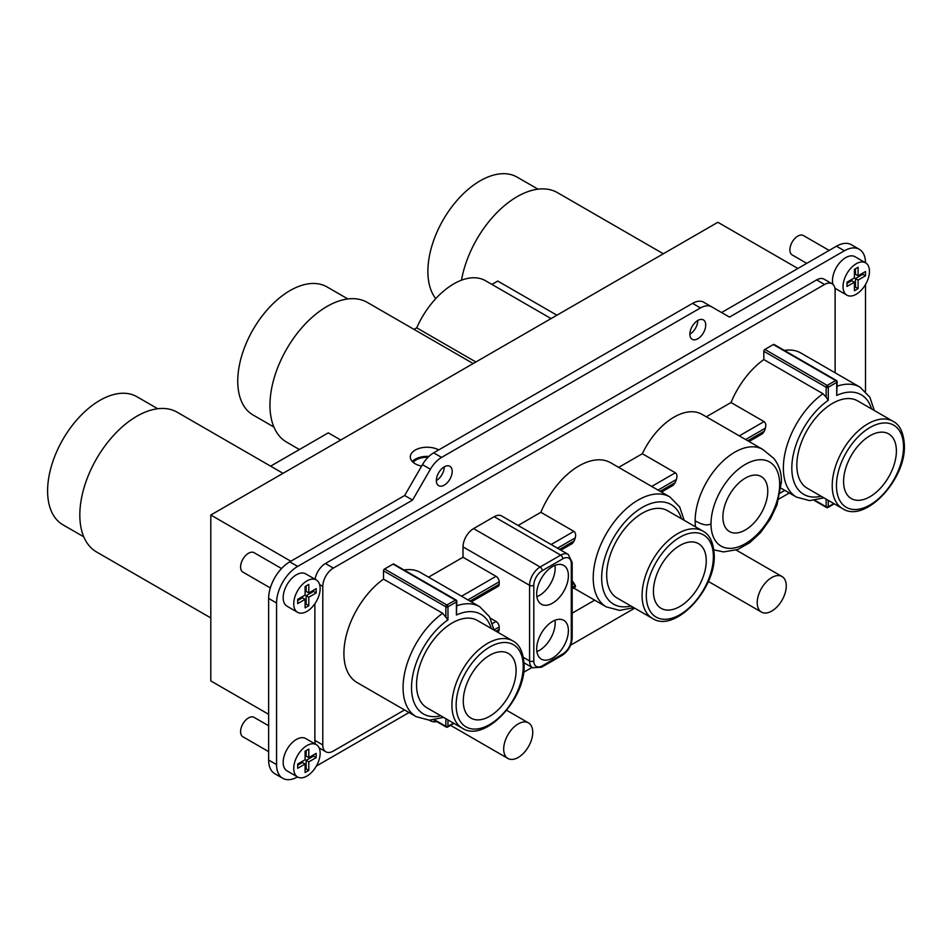 <?xml version="1.0" encoding="UTF-8"?>
<svg xmlns="http://www.w3.org/2000/svg" width="952" height="952" viewBox="0 0 952 952"><rect width="100%" height="100%" fill="white"/><g stroke="black" fill="none" stroke-linecap="round" stroke-linejoin="round"><path stroke-width="1.43" d="M319.122 747.891L325.882 751.794A14.934 8.627 -60 0 0 333.343 751.057L404.54 709.942M572.176 613.171L594.691 600.165M780.331 492.993L784.841 490.387M297.512 776.927A29.881 17.255 -60 0 1 282.756 778.296A29.881 17.255 -60 0 1 276.568 764.623L276.568 602.997A29.881 17.255 -60 0 1 297.69 566.404L412.573 500.074L430.387 469.241A22.408 12.935 -60 0 1 441.585 457.412L700.482 307.936A22.408 12.935 -60 0 1 711.679 306.83L729.482 317.111L844.364 250.781A29.881 17.255 -60 0 1 859.311 249.305A29.881 17.255 -60 0 1 865.499 262.764M865.499 391.427L865.499 284.541M778.926 498.991L789.327 492.981M523.612 672.302L532.061 667.435M570.653 645.158L634.698 608.173M436.73 721.592A22.408 12.935 -60 0 1 430.387 720.771L429.352 720.176L430.387 720.771M316.373 766.039L409.039 712.536M711.679 306.83L703.754 302.26A22.408 12.935 120 0 0 692.556 303.367L433.66 452.831A22.408 12.935 120 0 0 422.462 464.659L404.648 495.504L289.777 561.835A29.881 17.255 120 0 0 268.642 598.427L268.642 760.053A29.881 17.255 120 0 0 274.83 773.726L282.756 778.296M325.882 751.794A14.934 8.627 -60 0 1 322.787 744.952L322.787 586.384A14.934 8.627 -60 0 1 333.343 568.082L824.563 284.481A14.934 8.627 -60 0 1 832.036 283.744L824.111 279.174A14.934 8.627 120 0 0 816.637 279.912L325.429 563.513A14.934 8.627 120 0 0 315.076 579.268M314.862 603.758L314.862 740.382A14.934 8.627 120 0 0 315.505 744.19M865.594 262.823A18.671 10.781 -60 0 1 869.462 271.368A18.671 10.781 -60 0 1 861.31 290.158A18.671 10.781 -60 0 1 846.911 295.168A18.671 10.781 -60 0 1 843.044 286.623A18.671 10.781 -60 0 1 851.195 267.821A18.671 10.781 -60 0 1 865.594 262.823L855.027 256.719A18.671 10.781 120 0 0 840.64 261.729A18.671 10.781 120 0 0 832.488 280.519A18.671 10.781 120 0 0 833.012 284.481M834.809 287.825A18.671 10.781 120 0 0 836.356 289.063L846.911 295.168M316.278 579.97L305.711 573.866A18.671 10.781 120 0 0 291.324 578.864A18.671 10.781 120 0 0 283.172 597.666A18.671 10.781 120 0 0 287.04 606.21L297.607 612.314A18.671 10.781 -60 0 1 293.74 603.758A18.671 10.781 -60 0 1 301.891 584.968A18.671 10.781 -60 0 1 316.278 579.97A18.671 10.781 -60 0 1 320.146 588.514A18.671 10.781 -60 0 1 311.994 607.305A18.671 10.781 -60 0 1 297.607 612.314M316.278 744.642L305.711 738.538A18.671 10.781 120 0 0 291.324 743.536A18.671 10.781 120 0 0 283.172 762.338A18.671 10.781 120 0 0 287.04 770.882L297.607 776.987A18.671 10.781 -60 0 1 293.74 768.431A18.671 10.781 -60 0 1 301.891 749.64A18.671 10.781 -60 0 1 316.278 744.642A18.671 10.781 -60 0 1 320.146 753.187A18.671 10.781 -60 0 1 311.994 771.977A18.671 10.781 -60 0 1 297.607 776.987M705.718 325.037A11.21 6.474 120 0 0 703.397 319.908A11.21 6.474 120 0 0 694.77 322.918A11.21 6.474 120 0 0 689.879 334.188A11.21 6.474 120 0 0 692.199 339.317A11.21 6.474 120 0 0 700.827 336.318A11.21 6.474 120 0 0 705.718 325.037M452.188 471.418A11.21 6.474 120 0 0 449.868 466.29A11.21 6.474 120 0 0 441.24 469.288A11.21 6.474 120 0 0 436.349 480.558A11.21 6.474 120 0 0 438.67 485.687A11.21 6.474 120 0 0 447.297 482.688A11.21 6.474 120 0 0 452.188 471.418M859.311 249.305L851.385 244.735A29.881 17.255 120 0 0 836.451 246.211L721.568 312.542M697.792 320.467L697.792 320.467A11.21 6.474 -60 0 1 689.879 334.188M444.263 466.837L444.263 466.837A11.21 6.474 -60 0 1 436.349 480.558M412.573 500.074L404.648 495.504M290.824 561.216L210.809 515.02L717.867 222.28L797.883 268.476M438.717 449.915A16.803 9.698 0 0 0 420.498 448.011A16.803 9.698 0 0 0 410.3 456.924A16.803 9.698 0 0 0 415.215 463.791A16.803 9.698 0 0 0 421.629 466.099M210.809 515.02L210.809 680.918L268.642 714.309M340.697 440.026L328.285 432.862L270.618 466.159M473.18 363.545L367.341 302.438A80.67 46.577 120 0 0 305.175 324.061A80.67 46.577 120 0 0 269.963 405.243A80.67 46.577 120 0 0 286.671 442.168L299.416 449.534M556.908 315.207L497.753 281.054L491.91 284.422M551.065 318.575L485.52 280.733A63.486 36.652 120 0 0 416.726 327.833L414.025 329.392M663.33 253.767L557.491 192.661A80.67 46.577 120 0 0 501.287 208.417A80.67 46.577 120 0 0 461.506 280.185M475.881 361.986L416.726 327.833M538.011 189.174L517.162 177.143A73.947 42.697 120 0 0 460.173 196.957A73.947 42.697 120 0 0 427.888 271.368A73.947 42.697 120 0 0 435.742 298.654M157.723 408.741L136.862 396.698A73.947 42.697 120 0 0 79.885 416.512A73.947 42.697 120 0 0 47.6 490.935A73.947 42.697 120 0 0 62.915 524.79L83.764 536.821M283.03 473.322L177.203 412.228A80.67 46.577 120 0 0 115.037 433.838A80.67 46.577 120 0 0 79.825 515.02A80.67 46.577 120 0 0 96.533 551.958L210.809 617.931M347.861 298.964L327.012 286.921A73.947 42.697 120 0 0 270.023 306.734A73.947 42.697 120 0 0 237.75 381.157A73.947 42.697 120 0 0 253.065 415.001L273.914 427.043M412.275 461.506A16.803 9.698 180 0 1 428.9 456.436M428.055 457.257A15.315 8.842 0 0 0 413.192 462.375M554.992 565.369A22.408 12.935 -60 0 1 539.344 595.524A22.408 12.935 -60 0 1 536.892 596.726M552.541 603.152A22.408 12.935 120 0 0 567.19 583.409A22.408 12.935 120 0 0 563.751 565.452A22.408 12.935 120 0 0 552.541 566.559A22.408 12.935 120 0 0 537.904 586.301A22.408 12.935 120 0 0 541.343 604.258A22.408 12.935 120 0 0 552.541 603.152M552.541 658.046A22.408 12.935 120 0 0 567.19 638.292A22.408 12.935 120 0 0 563.751 620.335A22.408 12.935 120 0 0 552.541 621.454A22.408 12.935 120 0 0 537.904 641.196A22.408 12.935 120 0 0 541.343 659.153A22.408 12.935 120 0 0 552.541 658.046M551.113 544.52L573.877 531.371C575.591 532.537 576.043 534.715 575.246 537.904A63.486 36.652 120 0 0 574.223 540.926L572.354 543.521L560.871 550.149M518.102 525.456L540.867 512.307L573.877 531.371M832.036 283.744A14.934 8.627 -60 0 1 835.13 290.586L835.13 372.791M837.141 386.191A63.486 36.652 -60 0 1 860.001 387.155L800.846 353.002A63.486 36.652 120 0 0 784.365 350.419M836.713 381.145A1.499 0.857 180 0 1 837.141 381.764L836.713 395.437L836.713 382.371A1.499 0.857 -120 0 0 836.403 381.335A1.499 0.857 -120 0 0 835.654 380.538A1.499 0.857 -60 0 1 836.403 380.467L774.071 344.481A1.499 0.857 120 0 0 773.322 344.553L764.872 349.432A1.499 0.857 120 0 0 763.825 351.264L763.825 359.558A63.486 36.652 120 0 0 731.017 402.529L706.277 416.809M695.531 526.849A56.025 32.344 -60 0 1 695.15 520.815A56.025 32.344 -60 0 1 719.605 464.433A56.025 32.344 -60 0 1 762.778 449.427L702.041 414.358A56.025 32.344 120 0 0 642.338 453.723L618.681 467.384M573.556 587.967L606.365 606.912A63.486 36.652 -60 0 1 593.215 577.84A63.486 36.652 -60 0 1 593.239 576.388A63.486 36.652 -60 0 1 621.513 513.342A63.486 36.652 -60 0 1 669.863 496.932L610.696 462.779A63.486 36.652 120 0 0 540.867 512.307M523.386 657.368L529.574 660.938L529.574 585.313A14.934 8.627 -60 0 1 540.129 567.011L560.728 555.123A14.934 8.627 -60 0 1 568.201 554.385L501.656 515.96A14.934 8.627 120 0 0 494.183 516.698L473.584 528.598A14.934 8.627 120 0 0 463.017 546.888L463.017 557.253L428.531 577.162M456.853 605.758A63.486 36.652 -60 0 1 479.713 606.71L420.558 572.557A63.486 36.652 120 0 0 404.065 569.986M456.413 600.712A1.499 0.857 180 0 1 456.853 601.319L456.413 614.992L456.413 601.926A1.499 0.857 -120 0 0 455.353 600.105A1.499 0.857 -60 0 1 456.103 600.022L393.783 564.048A1.499 0.857 120 0 0 393.033 564.12L384.584 568.998A1.499 0.857 120 0 0 383.525 570.831L383.525 579.113A63.486 36.652 120 0 0 343.91 653.465A63.486 36.652 120 0 0 357.06 682.536L416.214 716.689A63.486 36.652 -60 0 1 403.065 687.618A63.486 36.652 -60 0 1 442.68 613.266L383.525 579.113M497.325 631.973L498.265 631.426A4.486 2.582 -120 0 0 499.193 629.379L499.193 626.94A4.486 2.582 -120 0 0 496.028 621.454L490.292 618.134M461.541 596.226L496.028 576.317A4.486 2.582 -120 0 1 499.193 581.803L499.193 584.242A4.486 2.582 -120 0 1 498.265 586.301L471.311 601.866M496.028 576.317L463.017 557.253M416.536 684.726A50.42 29.107 120 0 0 426.984 707.812L462.375 728.232A50.42 29.107 -60 0 1 451.926 705.158A50.42 29.107 -60 0 1 451.95 703.695A50.42 29.107 -60 0 1 474.512 653.81A50.42 29.107 -60 0 1 512.783 640.91L477.404 620.478A50.42 29.107 120 0 0 438.551 633.984A50.42 29.107 120 0 0 416.536 684.726M440.824 715.797A57.513 33.213 -60 0 1 411.68 683.322A57.513 33.213 -60 0 1 447.964 619.871L442.68 613.266M463.279 701.041A37.354 21.563 120 0 0 471.014 718.141A37.354 21.563 120 0 0 499.8 708.133A37.354 21.563 120 0 0 516.103 670.541A37.354 21.563 120 0 0 508.368 653.453A37.354 21.563 120 0 0 479.582 663.449A37.354 21.563 120 0 0 463.279 701.041M572.176 588.764L575.555 586.813L575.246 585.468A63.486 36.652 120 0 1 574.223 583.624L572.176 580.851M651.692 486.448L675.349 472.787C677.051 473.965 677.396 476.214 676.372 479.51A56.025 32.344 120 0 0 675.17 482.652L673.147 485.33L661.45 492.089M675.349 472.787L642.338 453.723M739.299 435.873L764.028 421.593C765.729 422.759 766.193 424.937 765.396 428.126A63.486 36.652 120 0 0 764.373 431.149L762.504 433.743L749.057 441.502M764.028 421.593L731.017 402.529M763.825 359.558L822.98 393.712L826.146 397.198L826.146 387.25L763.825 351.264M606.686 574.948A50.42 29.107 120 0 0 617.122 598.023L652.513 618.455A50.42 29.107 -60 0 1 642.076 595.381A50.42 29.107 -60 0 1 642.1 593.917A50.42 29.107 -60 0 1 664.663 544.032A50.42 29.107 -60 0 1 702.933 531.121L667.542 510.7A50.42 29.107 120 0 0 628.689 524.207A50.42 29.107 120 0 0 606.686 574.948M653.429 591.263A37.354 21.563 120 0 0 661.164 608.352A37.354 21.563 120 0 0 689.95 598.356A37.354 21.563 120 0 0 706.253 560.764A37.354 21.563 120 0 0 698.518 543.663A37.354 21.563 120 0 0 669.732 553.671A37.354 21.563 120 0 0 653.429 591.263M767.776 491.089A31.749 18.326 120 0 0 761.207 476.547A31.749 18.326 120 0 0 736.741 485.056A31.749 18.326 120 0 0 722.889 517.007A31.749 18.326 120 0 0 729.458 531.537A31.749 18.326 120 0 0 753.924 523.029A31.749 18.326 120 0 0 767.776 491.089M836.403 380.467A1.499 1.499 0 0 1 837.141 381.764A1.499 0.857 180 0 1 836.713 382.371L828.264 387.25L828.264 400.316L826.146 397.198M796.836 465.159A50.42 29.107 120 0 0 807.272 488.245L842.663 508.677A50.42 29.107 -60 0 1 832.215 485.591A50.42 29.107 -60 0 1 832.238 484.14A50.42 29.107 -60 0 1 854.813 434.243A50.42 29.107 -60 0 1 893.083 421.343L857.692 400.911A50.42 29.107 120 0 0 818.839 414.417A50.42 29.107 120 0 0 796.836 465.159M843.579 481.474A37.354 21.563 120 0 0 851.314 498.574A37.354 21.563 120 0 0 880.088 488.566A37.354 21.563 120 0 0 896.391 450.986A37.354 21.563 120 0 0 888.656 433.886A37.354 21.563 120 0 0 859.882 443.894A37.354 21.563 120 0 0 843.579 481.474M554.992 620.252A22.408 12.935 -60 0 1 539.344 650.418A22.408 12.935 -60 0 1 536.892 651.608M829.168 250.412L803.417 235.549A11.21 6.474 120 0 0 794.777 238.559A11.21 6.474 120 0 0 789.886 249.829A11.21 6.474 120 0 0 792.207 254.957L806.749 263.359M268.642 725.769L254.101 717.368A11.21 6.474 120 0 0 245.473 720.366A11.21 6.474 120 0 0 240.582 731.648A11.21 6.474 120 0 0 242.903 736.777L268.642 751.64M281.53 568.522L254.101 552.695A11.21 6.474 120 0 0 245.473 555.694A11.21 6.474 120 0 0 240.582 566.976A11.21 6.474 120 0 0 242.903 572.104L270.32 587.931M854.408 269.392L858.097 267.25L858.097 275.794L865.499 271.522L865.499 275.794L858.097 280.066L858.097 288.599L854.408 290.729L854.408 282.197L847.006 286.469L847.006 282.197L854.408 277.925L854.408 269.392M855.455 268.773L855.455 274.271L858.097 275.794M862.857 273.045L862.857 274.271L865.499 275.794M862.857 274.271L855.455 278.531L858.097 280.066M855.455 278.531L855.455 287.076L858.097 288.599M855.455 287.076L854.408 287.683M847.006 283.41L851.766 280.673L854.408 282.197M305.092 595.071L305.092 586.527L308.793 584.397L308.793 592.929L316.183 588.669L316.183 592.929L308.793 597.202L308.793 605.746L305.092 607.876L305.092 599.343L297.69 603.604L297.69 599.343L305.092 595.071M306.151 585.92L306.151 591.406L308.793 592.929M313.541 590.192L313.541 591.406L316.183 592.929M313.541 591.406L306.151 595.678L308.793 597.202M306.151 595.678L306.151 604.222L308.793 605.746M306.151 604.222L305.092 604.829M297.69 600.557L302.45 597.808L305.092 599.343M305.092 759.744L305.092 751.199L308.793 749.069L308.793 757.613L316.183 753.341L316.183 757.613L308.793 761.874L308.793 770.418L305.092 772.548L305.092 764.016L297.69 768.276L297.69 764.016L305.092 759.744M306.151 750.592L306.151 756.078L308.793 757.613M313.541 754.865L313.541 756.078L316.183 757.613M313.541 756.078L306.151 760.351L308.793 761.874M306.151 760.351L306.151 768.895L308.793 770.418M306.151 768.895L305.092 769.502M297.69 765.229L302.45 762.492L305.092 764.016M503.691 749.069A20.539 11.864 -60 0 1 512.652 728.399A20.539 11.864 -60 0 1 528.479 722.889A20.539 11.864 -60 0 1 532.739 732.302A20.539 11.864 -60 0 1 523.767 752.972A20.539 11.864 -60 0 1 507.94 758.47A20.539 11.864 -60 0 1 503.691 749.069M757.221 602.699A20.539 11.864 -60 0 1 766.182 582.029A20.539 11.864 -60 0 1 782.008 576.519A20.539 11.864 -60 0 1 786.269 585.92A20.539 11.864 -60 0 1 777.296 606.591A20.539 11.864 -60 0 1 761.469 612.1A20.539 11.864 -60 0 1 757.221 602.699M844.364 250.781L836.451 246.211M700.482 307.936L692.556 303.367M433.66 452.831L441.585 457.412M430.387 469.241L422.462 464.659M289.777 561.835L297.69 566.404M276.568 602.997L268.642 598.427M268.642 760.053L276.568 764.623M571.295 639.292L571.295 563.655A11.948 6.902 -60 0 0 562.846 558.776L542.247 570.676A11.948 6.902 -60 0 0 533.798 585.313L533.798 660.938A11.948 6.902 -60 0 0 542.247 665.817L562.846 653.929A11.948 6.902 -60 0 0 571.295 639.292A2.987 1.725 0 0 0 572.176 638.066L572.176 562.442A2.987 1.725 180 0 1 571.295 563.655M575.246 537.904L557.455 548.173M559.562 549.399L574.223 540.926M314.862 740.382L322.787 744.952M322.787 586.384L319.61 584.552M325.429 563.513L333.343 568.082M824.563 284.481L816.637 279.912M496.004 631.224L499.193 629.379M499.193 581.803L467.884 599.891M469.99 601.105L499.193 584.242M533.798 585.313A2.987 1.725 180 0 1 529.574 585.313L463.017 546.888M492.481 623.5L496.028 621.454M499.193 626.94L493.993 629.938M473.584 528.598L540.129 567.011A2.987 1.725 60 0 1 542.247 570.676M562.846 558.776A2.987 1.725 -120 0 0 560.728 555.123L494.183 516.698M542.247 665.817A2.987 1.725 60 0 1 541.628 667.185L532.668 667.78A14.934 8.627 -60 0 1 529.574 660.938A2.987 1.725 0 0 0 533.798 660.938M541.628 667.185L562.227 655.297A2.987 1.725 -120 0 0 562.846 653.929M456.413 614.992A57.513 33.213 -60 0 1 491.244 628.463M447.964 719.926L447.964 726.352L453.533 723.139M456.103 600.022L456.103 600.022A1.499 1.499 0 0 1 456.853 601.319A1.499 0.857 180 0 1 456.413 601.926L447.964 606.805L447.964 619.871M434.552 719.831L445.857 726.352A1.499 0.857 0 0 0 447.964 726.352A1.499 0.857 60 0 1 447.654 727.031L453.973 723.389M446.904 726.959A1.499 0.857 -60 0 1 446.167 727.031L446.167 727.031A1.499 0.857 -60 0 1 445.857 726.352L445.857 718.701M445.857 616.765L445.857 606.805L383.525 570.831M447.964 606.805A1.499 0.857 180 0 1 445.857 606.805A1.499 0.857 -60 0 1 446.167 605.769A1.499 0.857 -60 0 1 446.904 604.984A1.499 0.857 60 0 1 447.964 606.805M384.584 568.998L446.904 604.984L455.353 600.105L393.033 564.12M523.231 666.424A47.433 27.382 -60 0 1 523.207 667.804A47.433 27.382 -60 0 1 489.102 724.853A47.433 27.382 -60 0 1 456.151 705.158A47.433 27.382 -60 0 1 456.175 703.778A47.433 27.382 -60 0 1 490.28 646.729A47.433 27.382 -60 0 1 523.231 666.424M572.176 587.253L575.246 585.468M574.223 583.624L572.176 584.814M676.372 479.51L658.034 490.101M660.141 491.327L675.17 482.652M765.396 428.126L745.63 439.526M747.748 440.752L764.373 431.149M823.885 497.837L809.628 500.621L796.515 497.123A63.486 36.652 -60 0 1 783.365 468.063A63.486 36.652 -60 0 1 822.98 393.712M630.962 606.019A57.513 33.213 -60 0 1 601.664 577.84A57.513 33.213 -60 0 1 601.688 576.519A57.513 33.213 -60 0 1 637.15 510.772A57.513 33.213 -60 0 1 681.382 518.685M713.381 556.646A47.433 27.382 -60 0 1 713.357 558.015A47.433 27.382 -60 0 1 679.252 615.075A47.433 27.382 -60 0 1 646.301 595.381A47.433 27.382 -60 0 1 646.325 594A47.433 27.382 -60 0 1 680.43 536.952A47.433 27.382 -60 0 1 713.381 556.646M695.15 520.815C702.195 524.885 707.479 525.897 711.001 523.862A48.552 28.036 -60 0 1 745.333 464.397A48.552 28.036 -60 0 1 779.664 484.223A48.552 28.036 -60 0 1 745.333 543.687A48.552 28.036 -60 0 1 711.001 523.862M713.905 549.863L723.603 551.922L737.681 549.518L749.878 542.604L760.505 532.692L770.394 518.947L776.975 505.012L781.425 481.855L779.664 484.223M828.264 387.25A1.499 0.857 180 0 1 827.205 387.5A1.499 0.857 180 0 1 826.146 387.25A1.499 0.857 -60 0 1 827.205 385.417A1.499 0.857 60 0 1 828.264 387.25M836.713 395.437A57.513 33.213 -60 0 1 871.532 408.908M828.264 500.359L828.264 506.785L833.821 503.572M821.112 496.23A57.513 33.213 -60 0 1 791.981 463.767A57.513 33.213 -60 0 1 828.264 400.316M764.872 349.432L827.205 385.417L835.654 380.538L773.322 344.553M827.205 507.404A1.499 0.857 -60 0 1 826.455 507.475A1.499 0.857 -60 0 1 826.146 506.785A1.499 0.857 0 0 0 828.264 506.785A1.499 0.857 60 0 1 827.954 507.475L834.261 503.834M814.852 500.264L826.146 506.785L826.146 499.145M903.519 446.869A47.433 27.382 -60 0 1 903.507 448.237A47.433 27.382 -60 0 1 869.39 505.298A47.433 27.382 -60 0 1 836.451 485.591A47.433 27.382 -60 0 1 836.463 484.223A47.433 27.382 -60 0 1 870.58 427.174A47.433 27.382 -60 0 1 903.519 446.869M572.176 562.442L568.201 554.385M562.227 655.297C568.32 651.156 571.64 645.42 572.176 638.066M532.668 667.78L524.04 662.806M494.017 630.069L489.53 616.741L479.713 606.71M433.85 719.926L446.167 727.031A1.499 1.499 0 0 0 447.654 727.031M443.596 717.391L429.328 720.176L416.214 716.689M462.375 728.232C484.592 743.119 525.468 699.387 524.112 665.21C523.457 652.501 519.685 644.409 512.783 640.91M796.515 497.123L781.057 488.209M606.365 606.912L619.74 610.399L633.734 607.614M684.155 520.292L679.692 506.988L669.863 496.932M652.513 618.455C674.742 633.342 715.618 589.609 714.25 555.433C713.595 542.723 709.823 534.619 702.933 531.121M781.425 481.855C781.628 472.965 779.081 465.147 773.821 458.4L762.778 449.427M874.305 410.502L869.831 397.174L860.001 387.155M827.954 507.475A1.499 1.499 0 0 1 826.455 507.475L814.138 500.359M842.663 508.677C864.88 523.564 905.768 479.832 904.4 445.643C903.745 432.946 899.973 424.842 893.083 421.343M506.678 710.299L528.479 722.889M450.57 725.353L507.94 758.47M736.182 550.066L782.008 576.519M708.347 581.422L761.469 612.1"/></g></svg>
